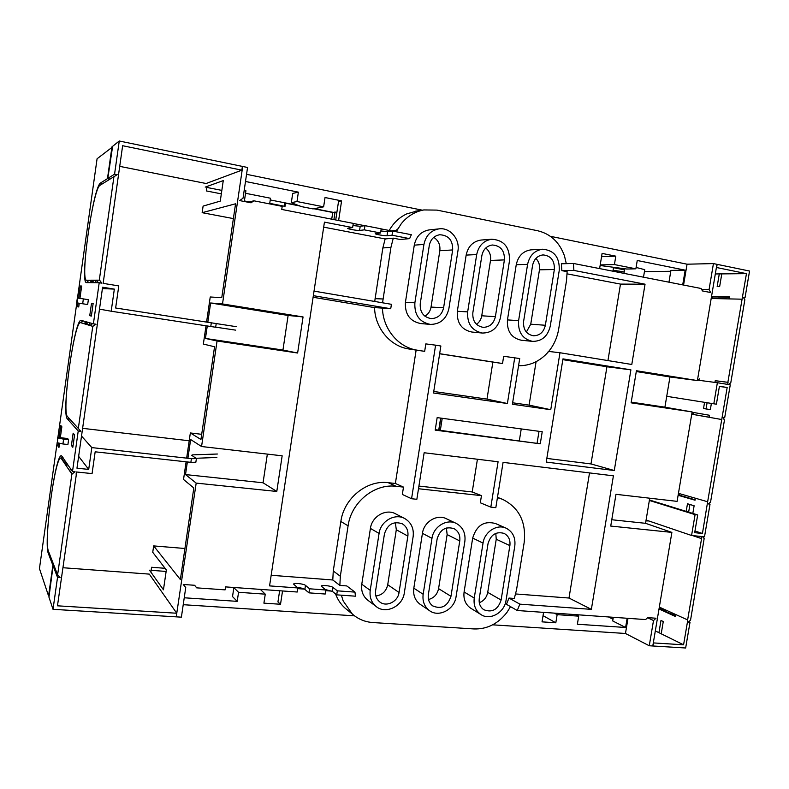 <?xml version="1.0" encoding="UTF-8"?>
<svg xmlns="http://www.w3.org/2000/svg" width="789" height="789" viewBox="0 0 789 789"><rect width="100%" height="100%" fill="white"/><g stroke="black" fill="none" stroke-linecap="round" stroke-linejoin="round"><path stroke-width="1.18" d="M566.285 263.654L564.5 255.981C559.598 242.361 550.712 233.958 537.832 230.782L437.037 210.111L423.871 209.933C414.915 211.63 407.4 216.206 401.325 223.652L396.177 231.759M313.341 295.668L390.733 308.736L382.458 308.095C382.921 329.092 398.534 347.594 417.381 350.208L424.669 351.342L425.823 343.905L435.597 345.168L411.572 498.737L402.341 494.447L403.485 487.099L395.378 483.47L388.198 482.681C366.826 479.771 343.945 498.273 340.858 521.47L348.087 525.839L340.335 576.246L339.852 585.408L346.785 585.931L354.971 592.115L337.327 590.833L332.988 587.42C331.212 585.813 320.837 584.718 321.33 586.188L325.837 589.994L309.554 588.801L305.481 585.379C303.824 583.752 293.173 582.657 293.656 584.166L297.847 587.953L269.572 585.892L324.437 222.133L352.644 227.587L353.285 223.386L281.742 209.44L282.206 206.363L253.831 200.8L251.06 202.812L239.688 200.593L243.042 198.177L247.559 167.475L242.706 166.479L222.508 303.943L303.055 316.941L297.621 353.018L282.945 350.05L288.123 315.462L303.055 316.941M393.287 238.15L390.94 247.342L382.557 302.798M352.644 227.587L347.693 228.307C346.884 228.859 357.575 230.773 359.577 230.437L364.331 229.855L380.564 232.992L375.298 233.643C374.489 234.185 384.914 236.039 387.014 235.733L392.034 235.211L409.619 238.623L400.201 239.491L393.287 238.16L385.16 238.939L323.677 227.143M548.7 351.44C553.927 345.02 557.251 337.593 558.671 329.141L566.522 280.608L567.133 271.653L561.847 270.637L561.364 263.792L573.416 263.457L573.899 270.42L645.047 284.198L631.792 364.479L559.973 352.742L550.752 409.708L512.396 404.244L519.714 358.551L503.678 356.273L502.524 363.512L439.66 353.689M559.973 352.742L548.227 351.381L548.108 352.131C539.923 361.293 530.07 365.83 518.56 365.751M482.385 333.047C491.971 332.958 497.997 327.79 500.473 317.533L509.477 260.883C509.891 247.273 503.964 240.053 491.715 239.225C483.637 240.576 478.627 245.685 476.694 254.571L467.66 311.882C467.019 323.746 471.921 330.798 482.385 333.047L471.832 332.031C461.545 329.832 456.713 322.908 457.334 311.28L466.161 255.094C468.055 246.395 472.976 241.385 480.925 240.063L481.487 240.014M532.605 341.381C541.925 341.341 547.813 336.252 550.268 326.113L559.243 270.459C559.756 257.352 554.213 250.271 542.625 249.225C534.597 250.389 529.587 255.439 527.594 264.364L518.6 320.659C517.909 332.238 522.574 339.142 532.605 341.381L521.263 340.227C511.39 338.027 506.794 331.252 507.455 319.9L516.253 264.7C518.195 255.942 523.127 250.991 531.036 249.847L531.48 249.827M533.305 335.769L533.305 335.769C526.362 334.28 523.127 329.536 523.59 321.517L532.595 265.331C533.966 259.147 537.447 255.675 543.019 254.916C550.929 255.695 554.706 260.557 554.351 269.522L545.367 325.265C543.7 332.189 539.676 335.69 533.325 335.779M430.183 324.387L420.685 323.549C409.935 321.35 404.846 314.288 405.418 302.365L414.284 245.152C416.099 236.562 420.971 231.493 428.891 229.944L429.63 229.865M382.458 308.095L374.548 307.611L313.095 297.266M390.733 308.736L391.413 304.307L314.032 291.121M395.378 483.47L416.138 350.099L408.958 348.985C390.397 346.41 375.022 328.234 374.548 307.611M340.335 576.246L333.264 570.989L332.79 579.984L271.169 575.28M333.264 570.989L340.858 521.47M416.138 350.099L424.669 351.342M502.524 363.512L492.869 362.102L486.991 399.106L507.396 403.524L433.506 392.991L440.864 346.006L435.597 345.168M492.869 362.102L439.651 353.778M507.396 403.524L514.724 357.752M486.991 399.106L433.743 391.482M647.611 617.738L653.499 620.548L656.034 618.231L647.72 617.639L645.599 619.572L517.249 610.508L519.862 604.147L509.004 598.062L514.31 598.456L516.509 589.965L524.172 542.516C526.371 521.993 519.103 507.574 502.396 499.25L497.425 497.652M515.681 593.959L568.997 598.032L591.365 609.364L519.862 604.147M591.365 609.364L613.408 475.826L503.076 462.374L495.827 507.662L490.827 507.13L480.314 502.79L481.458 495.64L418.505 488.746M411.572 498.737L416.848 499.299L424.147 452.748L498.086 461.762L490.827 507.13M573.416 263.457L701.066 288.478L702.476 290.944L710.741 292.551L709.064 289.612L713.434 263.585L716.935 264.315L697.397 380.574L636.417 370.731L631.111 402.824L692.131 411.937L677.1 501.36L615.982 494.318L610.735 526.066L671.883 532.397L652.789 645.984L649.268 645.767L653.499 620.548M540.268 443.803L435.193 430.133L437.155 417.618L542.221 431.741L540.268 443.803L435.262 429.68M630.904 369.844L562.961 358.877L546.235 462.078L614.286 470.51L630.904 369.844L606.938 366.757L562.833 359.656M509.004 598.062L506.43 604.295L517.249 610.508M341.371 595.182L343.166 600.932L352.358 614.069C358.206 619.168 365.041 621.988 372.862 622.551L474.09 628.951C487.188 629.277 498.145 623.744 506.972 612.363L510.522 606.642M403.485 487.099L396.186 486.3C374.499 483.361 351.233 502.228 348.087 525.839M368.305 600.587L367.339 599.867C362.832 595.912 360.977 590.695 361.776 584.235L370.416 528.413C371.915 516.233 386.285 508.195 395.91 514.004L404.234 518.284M420.645 604.63L419.856 604.098C415.004 600.251 412.992 594.945 413.821 588.17L422.44 533.325C423.92 521.667 437.254 513.718 446.544 518.827L455.884 523.235M505.838 528.058L495.591 523.561C484.209 520.513 476.576 525.346 472.68 538.078L464.09 591.977C463.251 598.979 465.372 604.335 470.461 608.043L471.122 608.457M347.347 609.996L345.118 608.181C340.809 604.315 337.623 599.571 335.562 593.93M354.527 615.844L183.226 604.699M282.531 590.971L280.519 604.266L263.911 603.151L265.262 594.166L238.554 592.292L237.203 601.356L184.241 597.786M331.972 591.129L325.729 590.675M304.485 589.127L297.749 588.633M194.567 585.27L196.688 587.854L225.102 589.866L225.546 586.888L297.226 592.016L297.847 587.953M325.837 589.994L325.216 594.028L308.933 592.855L304.87 589.393C303.449 588.466 300.934 587.825 297.315 587.489M354.971 592.115L355.444 596.188L336.716 594.847L332.376 591.395L325.275 589.531M201.698 434.315L190.346 432.964L200.939 439.483L214.559 346.766L203.355 344.063L206.028 325.798M206.57 322.08L210.239 296.989L221.768 297.66L235.556 203.799L202.152 212.685L233.376 218.592M190.346 432.964L186.658 458.143M186.115 461.812L183.531 479.475L193.818 487.977L180.365 579.56L153.668 545.909L184.932 548.493M206.846 187.437L221.837 190.396M270.242 199.942L299.386 205.692M314.338 208.651L333.264 212.379M202.152 212.685L203.108 206.097L220.269 201.116L223.267 180.602L205.219 187.111M291.319 202.674L301.161 206.56L313.036 208.907L323.628 206.826L296.98 201.53L291.319 202.674L292.699 193.433L298.38 192.151L245.497 181.48M335.729 219.963L338.54 201.422L341.598 200.87L325.029 197.526L323.628 206.826M245.537 193.285L270.499 198.226L269.66 203.907M244.284 189.715L245.912 190.76L244.324 201.501M521.243 428.93L519.359 440.637M683.57 285.046L687.051 264.197L550.406 236.315M600.123 265.508L626.801 269.039L635.875 268.822L614.424 264.562L615.795 256.169L602.096 253.407L599.62 268.585M682.712 284.878L685.168 270.163L637.246 260.498L635.875 268.822M561.847 270.637L573.899 270.42M567.133 273.862L620.489 284.099L645.047 284.198M607.944 360.583L620.489 284.099M512.623 402.775L529.094 405.132L550.752 409.708M529.094 405.132L536.086 361.697M701.668 289.533L709.064 289.612M687.051 264.197L713.434 263.585M422.263 210.17L246.553 174.32M389.224 230.467C393.425 222.981 399.204 217.478 406.562 213.967L417.164 210.929M391.364 230.891L396.206 230.339L397.863 228.928M397.774 228.909L396.206 230.339M409.619 238.623L411.345 234.708L392.666 231.069L392.034 235.211M380.88 230.97L387.646 231.631L392.666 231.069M352.959 225.555L360.208 226.295L364.962 225.664L381.205 228.83L380.564 232.992M392.429 231.098L381.195 228.909M364.745 225.693L353.275 223.465M207.813 322.267L210.633 302.986L222.508 303.943M187.9 458.281L190.642 439.532L201.56 446.525L216.344 345.917L217.064 340.986L205.446 338.451L207.27 325.985M187.358 461.95L185.514 474.574L196.185 483.105L276.791 491.458L282.156 455.815L201.56 446.525M176.272 616.505L196.185 483.105M153.668 545.909L152.741 552.31L166.351 569.954L163.451 589.787L149.496 570.191M341.598 200.87L338.619 220.525M296.98 201.53L298.38 192.151M248.219 202.26L253.831 200.8M176.529 616.87L181.391 617.166L185.74 587.568L183.255 584.471L194.636 585.28L196.688 587.854M217.064 340.986L297.621 353.018M374.716 301.457L382.843 247.953L385.16 238.939M364.962 225.664L364.331 229.855M332.79 579.984L339.852 585.408M336.716 594.847L337.327 590.833M308.933 592.855L309.554 588.801M183.295 584.471L185.74 587.568M627.995 618.329L625.47 633.478L649.268 645.767M625.47 633.478L492.632 624.829M627.137 618.27L625.598 627.482L577.38 624.237L578.712 616.16L557.142 614.651L555.811 622.787L542.033 621.86L543.582 612.363M612.984 619.227L608.477 616.949M613.3 617.294L612.698 620.933L625.598 627.482M555.811 622.787L543.049 615.667M280.519 604.266L277.945 601.938L279.631 590.764M237.203 601.356L232.528 596.573L233.86 587.647L238.554 592.292M151.133 570.319L166.134 571.443M260.34 589.383L265.262 594.166M234.54 587.529L233.86 587.647M692.131 411.937L664.91 407.183L669.96 376.964L697.397 380.574M670.778 271.288L644.416 271.653M649.732 498.204L645.54 523.314L671.883 532.397M631.22 402.143L664.91 407.183M636.289 371.54L669.96 376.964M613.497 267.688L624.523 269.868M615.795 256.169L601.563 256.701M668.964 282.186L670.926 270.38L685.168 270.163M636.102 267.451L644.751 269.67L643.508 277.195M614.424 264.562L600.222 264.917M613.526 267.52L612.925 271.199M611.781 519.744L645.54 523.314M578.712 616.16L575.911 614.651M557.142 614.651L554.332 613.122M185.514 474.574L263.053 482.789L276.791 491.458M267.353 454.109L263.053 482.789M205.446 338.451L282.945 350.05M210.633 302.986L288.123 315.462M375.87 596.001C382.241 595.084 386.196 591.336 387.724 584.748L396.305 529.754L395.338 522.604M428.496 599.512C433.96 598.052 437.313 594.433 438.576 588.624L447.126 534.577L446.416 527.999M479.288 602.707C483.874 600.893 486.685 597.441 487.72 592.371L496.242 539.242L495.798 533.354M384.45 533.916C387.586 524.192 393.573 520.839 402.39 523.857C406.651 526.588 408.475 530.662 407.874 536.106L399.047 592.49C397.942 601.78 386.137 607.481 379.588 601.78C376.363 599.019 375.041 595.34 375.613 590.754L384.45 533.916M375.88 606.287C371.294 602.263 369.41 596.957 370.228 590.359L379.075 533.423C380.604 520.996 395.23 512.781 405.013 518.689C411.316 522.634 414.028 528.6 413.14 536.589L404.323 592.874C402.715 606.455 385.397 614.739 375.88 606.287L367.339 599.867M450.973 596.326C447.531 606.416 441.416 609.591 432.648 605.863C429.196 603.181 427.766 599.443 428.348 594.65L437.155 538.828C440.084 529.508 445.736 526.135 454.119 528.689C458.498 531.293 460.382 535.366 459.77 540.938L450.973 596.326L438.576 588.624M423.16 594.275C422.312 601.179 424.354 606.583 429.285 610.489C438.615 617.876 454.484 609.611 456.062 596.701L464.859 541.412C465.757 533.246 462.965 527.279 456.496 523.521C447.057 518.334 433.486 526.45 431.968 538.345L423.16 594.275L413.821 588.17M501.114 600.034C497.918 609.69 492.139 612.915 483.775 609.71C480.176 607.126 478.667 603.368 479.268 598.417L488.046 543.572C490.797 534.607 496.163 531.224 504.141 533.413C508.589 535.889 510.503 539.952 509.881 545.603L501.114 600.034L487.72 592.371M514.793 546.057C515.7 537.782 512.88 531.855 506.331 528.275C497.228 523.649 484.535 531.658 483.036 543.108L474.248 598.042C473.39 605.183 475.54 610.637 480.708 614.404C489.801 620.933 504.467 612.728 506.035 600.399L514.793 546.057M476.507 324.328C479.357 322.287 481.103 319.437 481.744 315.787L490.511 260.439C491.113 255.261 489.535 251.119 485.758 248.012M526.352 332.061L530.741 324.2L539.469 269.808C540.051 265.282 538.857 261.494 535.879 258.427M433.763 237.341C438.418 240.408 440.44 244.866 439.828 250.734L431.041 307.079C430.311 311.142 428.269 314.19 424.926 316.211M495.393 316.665C493.717 323.658 489.614 327.218 483.075 327.336C475.816 325.847 472.404 320.995 472.838 312.779L481.872 255.567C483.213 249.413 486.695 245.892 492.316 245.004C500.66 245.645 504.694 250.606 504.408 259.906L495.393 316.665L481.744 315.787M443.615 307.74L452.669 249.935C452.866 240.241 448.537 235.181 439.67 234.757C434.058 235.793 430.607 239.353 429.305 245.438L420.241 303.716C419.837 312.158 423.446 317.119 431.05 318.588C437.747 318.431 441.939 314.811 443.615 307.74L431.041 307.079M414.876 302.789C414.284 314.959 419.452 322.168 430.39 324.407C440.242 324.269 446.406 319.022 448.882 308.647L457.926 250.951C460.145 239.057 449.888 227.084 438.822 228.889C430.755 230.467 425.804 235.645 423.94 244.412L414.876 302.789L405.418 302.365M537.131 442.954L539.015 431.317M244.403 200.968L249.432 201.945M477.424 459.247L472.216 491.961L418.92 486.073M472.216 491.961L481.458 495.64M568.997 598.032L589.521 472.917M614.286 470.51L590.991 463.942L606.938 366.757M546.826 458.409L590.991 463.942M284.198 206.205L284.622 203.355L285.5 203.158L300.126 206.037M102.738 183.61L100.647 182.92C93.161 186.194 79.413 283.438 86.504 282.62L99.207 282.738L93.398 323.825L81.198 320.373C74.59 317.691 61.128 413.988 67.39 418.929L78.229 431.011L72.489 471.575L61.552 455.786C55.467 452.541 43.326 542.842 48.405 553.631L52.883 565.289L48.553 595.932L39.45 568.583L57.203 442.373M57.893 437.412L76.819 302.858M77.5 298.015L97.077 158.767L112.531 146.971M313.844 208.75L332.741 212.478L335.039 212.063L333.905 219.608M335.039 212.063L336.873 212.428M332.741 212.478L331.725 219.184M119.257 141.004L114.563 174.172L107.797 178.422L112.63 146.32L119.257 141.004L242.401 166.41L241.848 170.168L206.116 183.512L119.711 166.361M206.994 186.47L206.343 190.928L221.324 193.867M285.5 203.158L285.016 206.363L269.739 203.365M440.627 418.091L438.733 430.133M241.848 170.168L122.64 145.718L103.142 283.369L118.784 285.904L115.638 307.996L236.187 326.666M76.109 474.219L76.425 471.98L92.066 473.597L95.163 451.811L190.869 462.334L195.85 462.255L196.382 458.685M216.876 457.452L195.988 458.281M150.867 572.124L151.577 567.271L165.069 568.297M76.326 474.534L57.469 605.814L176.756 613.24L149.299 574.116L63.13 567.745M48.553 595.932L49.125 595.971M53.011 609.315L48.957 597.165L53.09 565.841L57.528 577.39L53.011 609.315L176.223 616.85L176.756 613.24M100.647 182.92L107.472 178.63L111.959 146.853M77.845 298.055L88.358 299.682L87.668 304.544L76.651 302.828L77.332 297.995L77.845 298.055L77.164 302.917M71.414 445.489L72.815 447.294L74.58 434.857L73.15 433.191L71.414 445.489L73.052 445.667M93.141 303.489L91.366 316.064L89.749 315.689L91.504 303.252L93.141 303.489M79.245 303.232L78.722 306.96L77.5 306.724L78.022 303.045M78.703 298.193L80.419 285.983L81.671 286.032L79.936 298.38M59.55 443.24L58.948 447.462L57.913 445.972L58.337 442.974M59.096 437.55L60.802 425.478L61.858 426.79L60.329 437.688M68.594 439.729L67.913 444.523L62.933 443.97L57.489 442.787L57.725 437.392L67.637 438.516L68.594 439.729L63.603 439.167L62.933 443.97M90.725 280.361L86.593 280.223C79.837 281.032 92.964 188.226 100.065 185.257L117.186 174.685L114.563 174.172M86.593 280.223L99.572 280.164L96.436 280.184L98.349 282.728M106.485 181.302L102.925 183.482M89.966 280.243L91.8 282.669M96.948 280.874L95.814 280.874M95.548 282.709L95.814 280.835L92.066 280.223L90.627 280.233L92.481 282.679M99.572 280.164L101.83 283.162L99.207 282.738M80.764 322.721L92.767 326.35L78.328 428.437L80.853 431.307L77.44 427.47M92.767 326.35L96.021 324.22L93.398 323.825M113.932 176.716L99.306 280.125M216.216 323.569L215.673 327.257L111.19 311.231L114.336 289.109L102.6 287.226L76.967 468.193L88.703 469.416L78.644 456.348M192.447 455.795L192.585 454.868L191.678 455.253L196.392 458.606L191.411 458.665L91.81 447.6L88.703 469.416M57.528 577.39L60.142 577.578L57.617 574.865L48.484 551.304C43.642 541.155 55.22 454.967 61 458.093L71.868 474.081L57.617 574.865M71.868 474.081L75.113 471.842L72.489 471.575M78.229 431.011L80.853 431.307M71.809 421.306L69.166 418.426M73.643 423.308L72.391 421.937M89.877 322.829L89.601 324.782L90.636 325.058M92.619 323.608L90.035 325.492L93.033 326.39M80.863 322.731L84.591 323.737M86.968 322.011L84.482 323.815L89.601 324.782M82.697 321.162L80.606 322.691C74.344 320.087 61.493 411.996 67.469 416.562L78.328 428.437M69.669 419.048L67.39 418.929M86.326 321.823L83.841 323.618M88.368 322.405L85.853 324.23M80.419 285.983L81.652 286.18M114.336 289.109L102.402 288.577M189.202 440.775L82.865 428.368M99.493 309.14L111.19 311.231M235.674 330.147L215.683 327.159M192.585 454.868L217.379 454.02M91.81 447.6L81.514 436.041M57.913 445.972L59.145 446.11M77.5 306.724L78.732 306.921M89.749 315.689L91.386 315.935M91.504 303.252L93.141 303.499M92.066 280.223L93.93 282.689M113.34 177.081L117.186 174.685M107.472 178.63L109.996 179.113L107.797 178.422M106.86 181.066L108.833 179.853M65.566 461.338L64.284 462.305L61.798 458.577L63.061 457.63M65.704 462.462L64.284 462.305M70.911 469.238L69.57 470.254L72.134 474.11M66.118 462.147L64.826 463.123L66 464.889L68.12 465.106M61.059 458.113L61.552 458.547M54.056 565.693L53.09 565.841M52.883 565.289L53.938 565.368M67.302 463.902L66 464.889M83.368 298.903L82.677 303.765M57.725 437.392L57.489 442.787M58.169 437.994L63.603 439.167M648.854 520.967L645.944 520.878M704.123 538.808L690.543 620.184L688.304 622.077L690.02 622.196L685.651 647.996L653.016 645.994L653.529 642.927L683.58 644.8L687.791 619.986L659.328 607.096M692.081 412.223L709.4 415.251L709.055 417.273L721.748 419.531L707.644 501.755L678.441 493.332M721.748 419.531L727.172 387.498L719.4 386.452M714.942 382.409L715.238 380.673L728.05 382.33L727.695 384.401L717.369 382.724L713.808 403.8L716.402 404.195L719.43 386.255L727.172 387.498M728.05 382.33L715.219 380.771M743.504 297.601L745.043 297.64L749.55 271.041L717.152 264.354L716.619 267.53L746.453 273.645L727.872 382.3M745.043 297.64L743.337 297.305L744.855 299.751L730.782 382.773L728.553 384.539L730.269 384.815L724.667 417.845L722.951 417.598L724.312 419.906M724.489 419.935L710.554 502.09L708.325 503.924L710.041 504.122L704.498 536.816L702.782 536.638L704.321 538.877M692.772 535.603L701.579 538.591L687.614 619.976M701.579 538.591L701.924 536.55L691.568 535.484L695.079 514.645L649.357 500.453M707.644 501.755L702.437 533.482L694.685 532.674L697.683 514.941L695.079 514.645M691.746 414.186L709.064 417.203M691.746 414.205L721.57 419.501M678.116 495.275L695.05 500.206L695.385 498.224M702.437 533.482L694.961 530.997M704.567 402.331L703.522 408.524L710.337 409.659L711.392 403.416M692.821 513.432L694.123 505.749L687.475 503.767L686.193 511.38M621.239 272.826L621.456 271.485L613.083 270.272M624.168 272.018L621.456 271.485M619.247 272.442L619.404 271.515M683.58 644.8L655.324 630.914M675.749 614.572L675.423 616.505L659.012 608.99M661.202 633.804L663.273 621.535L660.985 620.45L658.923 632.689M691.568 535.484L646.083 520.03M659.791 608.388L665.157 610.844L663.47 610.716L675.571 615.598M690.02 622.196L688.787 621.633M660.58 607.668L659.042 608.792M678.658 494.999L695.129 499.782M708.581 503.698L710.041 504.122M711.954 296.97L717.99 296.97M707.092 402.735L706.047 408.899L703.522 408.524M710.347 409.619L706.047 408.899M689.931 504.496L688.639 512.14M680.029 493.786L678.136 495.186M693.699 414.481L692.377 412.272M717.369 382.724L697.476 380.12M711.185 298.498L741.956 299.189M715.317 273.951L719.282 273.911L717.162 286.525L719.657 286.535L721.787 273.891L746.453 273.645M711.52 296.526L729.381 296.881L729.036 298.903M719.282 273.911L721.787 273.891M717.97 297.088L729.312 297.315M712.852 298.538L711.5 296.625M698.038 380.19L699.695 378.759M713.808 403.8L666.725 396.315M697.683 514.941L649.426 499.989M692.604 535.593L701.401 538.571M442.225 418.308L440.331 430.34M438.99 430.173L440.883 418.121M408.958 348.985L417.381 350.208M382.843 247.953L390.94 247.342M382.99 298.982L375.061 298.666M359.577 230.437L360.208 226.295M387.014 235.733L387.646 231.631M396.186 486.3L388.198 482.681M332.376 591.395L332.988 587.42M304.87 589.393L305.481 585.379M396.305 529.754L407.874 536.106M399.047 592.49L387.724 584.748M370.416 528.413L379.075 533.423M370.228 590.359L361.776 584.235M447.126 534.577L459.77 540.938M422.44 533.325L431.968 538.345M496.242 539.242L509.881 545.603M472.68 538.078L483.036 543.108M474.248 598.042L464.09 591.977M490.511 260.439L504.408 259.906M466.161 255.094L476.694 254.571M467.66 311.882L457.334 311.28M539.469 269.808L554.351 269.522M545.367 325.265L530.741 324.2M518.6 320.659L507.455 319.9M516.253 264.7L527.594 264.364M439.828 250.734L452.669 249.935M414.284 245.152L423.94 244.412M88.733 282.649L86.682 280.223M211.324 322.809L210.771 326.528M191.411 458.665L190.869 462.334M80.695 322.711L83.368 320.985M48.405 553.631L49.421 553.71M352.358 614.069L345.118 608.181M415.251 211.215L423.871 209.933M623.951 273.359L624.701 268.783M402.39 523.857L401.838 523.571M429.285 610.489L419.856 604.098M480.708 614.404L470.461 608.043M480.925 240.063L491.715 239.225M531.036 249.847L542.625 249.225M428.891 229.944L438.822 228.889M497.484 497.336L501.37 498.845M86.573 280.213L88.407 282.649M60.96 458.093L62.538 456.861"/></g></svg>

